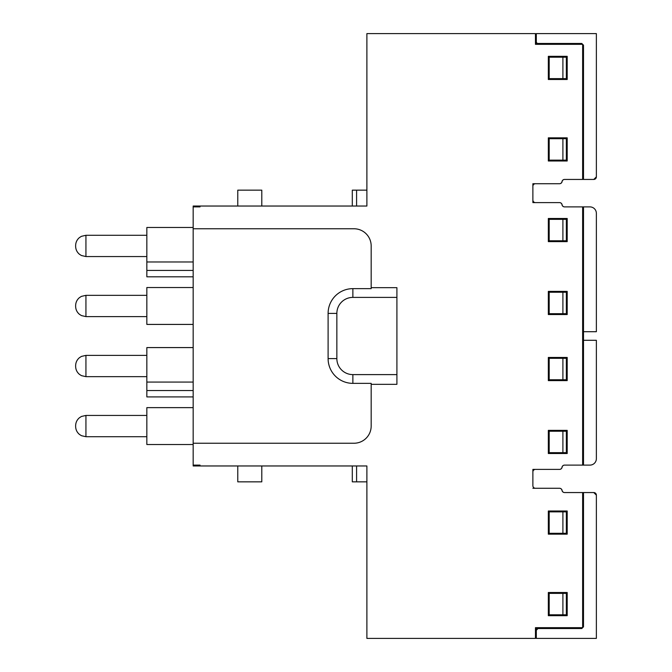 <?xml version="1.0" encoding="UTF-8"?>
<svg xmlns="http://www.w3.org/2000/svg" width="672" height="672" viewBox="0 0 672 672"><rect width="100%" height="100%" fill="white"/><g stroke="black" fill="none" stroke-linecap="round" stroke-linejoin="round"><path stroke-width="1.01" d="M193.166 396.908L146.84 396.908L146.84 347.584L193.166 347.584M193.166 382.074L146.84 382.074M352.296 206.035L352.296 190.159L366.887 190.159L366.887 33.6L535.458 33.6L535.458 44.327L582.641 44.327L582.641 179.441L564.547 179.441A2.57 2.57 0 0 0 562.01 181.583A2.57 2.57 0 0 1 559.474 183.725L532.879 183.725L532.879 186.304A2.57 2.57 0 0 1 535.458 183.725L559.549 183.725A2.57 2.57 0 0 0 562.086 181.583A2.57 2.57 0 0 1 564.623 179.441M564.623 206.892A2.57 2.57 0 0 1 562.086 204.742A2.57 2.57 0 0 0 559.549 202.6L535.458 202.6A2.57 2.57 0 0 1 532.879 200.029L532.879 202.6L559.474 202.6A2.57 2.57 0 0 1 562.01 204.742A2.57 2.57 0 0 0 564.547 206.892A2.57 2.57 0 0 1 562.01 204.742M535.458 42.605L535.458 43.462L536.315 43.462L536.315 33.6L596.366 33.6L596.366 176.862A2.57 2.57 0 0 1 593.788 179.441L583.498 179.441L593.788 179.441L596.366 176.862L596.366 175.098M535.458 629.395L535.458 628.538L536.315 628.538L536.315 638.4L596.366 638.4L596.366 495.138L593.788 492.559A2.57 2.57 0 0 1 596.366 495.138L596.366 496.902M564.547 206.892L582.641 206.892L582.641 465.108L564.547 465.108A2.57 2.57 0 0 0 562.01 467.258A2.57 2.57 0 0 1 559.474 469.4L532.879 469.4L532.879 471.971A2.57 2.57 0 0 1 535.458 469.4A2.57 2.57 0 0 0 532.879 471.971M532.879 485.696A2.57 2.57 0 0 0 535.458 488.275A2.57 2.57 0 0 1 532.879 485.696L532.879 469.4M366.887 190.159L366.887 206.035L200.029 206.035L200.029 206.892L193.166 206.892L193.166 228.766L354.018 228.766A17.161 17.161 0 0 1 371.171 245.927L371.171 287.666L396.908 287.666L396.908 384.334L371.171 384.334L371.171 426.073A17.161 17.161 0 0 1 354.018 443.234L193.166 443.234L193.166 465.108L200.029 465.108L200.029 465.965L366.887 465.965L366.887 638.4L535.458 638.4L535.458 627.673L582.641 627.673L582.641 492.559L564.547 492.559A2.57 2.57 0 0 1 562.01 490.417A2.57 2.57 0 0 0 559.474 488.275L532.879 488.275M562.01 181.583A2.57 2.57 0 0 1 564.547 179.441M532.879 183.725L532.879 202.6M548.327 592.502L567.193 592.502L567.193 615.67L548.327 615.67L548.327 592.502M548.327 511.006L567.193 511.006L567.193 534.164L548.327 534.164L548.327 511.006M548.327 430.366L567.193 430.366L567.193 453.524L548.327 453.524L548.327 430.366M548.327 357.445L567.193 357.445L567.193 380.612L548.327 380.612L548.327 357.445M548.327 56.33L548.327 79.498L567.193 79.498L567.193 56.33L548.327 56.33M548.327 137.836L548.327 160.994L567.193 160.994L567.193 137.836L548.327 137.836M548.327 218.476L548.327 241.634L567.193 241.634L567.193 218.476L548.327 218.476M548.327 291.388L548.327 314.555L567.193 314.555L567.193 291.388L548.327 291.388M193.166 206.892L193.166 206.035L200.029 206.035M200.029 465.965L193.166 465.965L193.166 465.108M193.166 228.766L193.166 443.234M371.171 287.666L371.171 288.641L352.867 288.641A24.763 24.763 0 0 0 328.104 313.404L328.104 358.596A24.763 24.763 0 0 0 352.867 383.359L352.867 374.606A16.002 16.002 0 0 1 336.857 358.596L336.857 313.404A16.002 16.002 0 0 1 352.867 297.394L396.908 297.394M396.908 374.606L352.867 374.606M371.171 384.334L371.171 383.359L352.867 383.359M193.166 227.48L146.84 227.48L146.84 261.971L193.166 261.971M193.166 324.416L146.84 324.416L146.84 287.532L193.166 287.532M193.166 444.52L146.84 444.52L146.84 407.635L193.166 407.635M237.77 206.035L237.77 190.159L261.794 190.159L261.794 206.035M366.887 481.841L356.588 481.841L356.588 465.965M352.296 465.965L352.296 481.841L356.588 481.841M237.77 465.965L237.77 481.841L261.794 481.841L261.794 465.965M193.166 276.805L146.84 276.805L146.84 261.971M582.641 206.892L589.932 206.892A6.434 6.434 0 0 1 596.366 213.326L596.366 331.708L583.498 331.708L583.498 340.292L596.366 340.292L596.366 458.674A6.434 6.434 0 0 1 589.932 465.108L583.498 465.108L589.932 465.108M582.641 492.559L593.788 492.559L583.498 492.559L583.498 626.816L581.784 628.538L538.028 628.538L536.315 630.252A1.714 1.714 0 0 1 538.028 628.538M582.641 179.441L583.498 179.441L583.498 45.184L581.784 43.462L538.028 43.462A1.714 1.714 0 0 1 536.315 41.748M535.458 488.275L559.549 488.275A2.57 2.57 0 0 1 562.086 490.417A2.57 2.57 0 0 0 564.623 492.559M564.623 465.108A2.57 2.57 0 0 0 562.086 467.258A2.57 2.57 0 0 1 559.549 469.4L535.458 469.4M582.641 465.108L583.498 465.108L583.498 340.292M589.932 206.892L583.498 206.892L583.498 331.708M559.474 202.6L535.458 202.6A2.57 2.57 0 0 1 532.879 200.029M532.879 186.304A2.57 2.57 0 0 1 535.458 183.725L559.474 183.725M562.909 219.332L566.336 219.332L566.336 240.778L562.909 240.778L562.909 219.332L549.184 219.332L549.184 240.778L562.909 240.778M566.336 138.692L549.184 138.692L549.184 160.138L566.336 160.138L566.336 138.692M566.336 57.196L549.184 57.196L549.184 78.641L566.336 78.641L566.336 57.196M562.909 313.698L566.336 313.698L566.336 292.244L549.184 292.244L549.184 313.698L562.909 313.698L562.909 292.244M562.909 511.862L566.336 511.862L566.336 533.308L549.184 533.308L549.184 511.862L562.909 511.862L562.909 533.308M562.909 431.222L566.336 431.222L566.336 452.668L549.184 452.668L549.184 431.222L562.909 431.222L562.909 452.668M562.909 593.359L566.336 593.359L566.336 614.804L549.184 614.804L549.184 593.359L562.909 593.359L562.909 614.804M562.909 358.302L549.184 358.302L549.184 379.756L566.336 379.756L566.336 358.302L562.909 358.302L562.909 379.756M562.909 160.138L562.909 138.692M562.909 78.641L562.909 57.196M75.634 245.624L75.634 246.263L75.634 245.624M75.634 305.676L75.634 306.314L75.634 305.676M75.634 365.728L75.634 366.366L75.634 365.728M75.634 425.779L75.634 426.418L75.634 425.779M193.166 390.533L146.84 390.533M352.867 288.641L352.867 297.394M356.588 206.035L356.588 190.159M336.857 313.404L328.104 313.404M336.857 358.596L328.104 358.596M193.166 270.43L146.84 270.43M75.634 245.582C75.701 242.348 76.969 239.686 79.43 237.594L81.404 236.334L85.932 235.284L85.932 256.561L81.404 255.511L79.43 254.251C76.969 252.16 75.701 249.497 75.634 246.263M75.634 305.634C75.701 302.4 76.969 299.737 79.43 297.646L81.404 296.386L85.932 295.336L85.932 316.613L81.472 315.596L79.498 314.353C76.994 312.262 75.709 309.582 75.634 306.314M75.634 365.686C75.709 362.418 76.994 359.738 79.498 357.647L81.472 356.404L85.932 355.387L85.932 376.664L81.472 375.648L79.498 374.405C76.994 372.305 75.709 369.634 75.634 366.366M75.634 425.737C75.709 422.47 76.994 419.79 79.498 417.698L81.472 416.455L85.932 415.439L85.932 436.716L81.472 435.7L79.498 434.456C76.994 432.356 75.709 429.685 75.634 426.418M85.932 256.561L146.84 256.561M85.932 235.284L146.84 235.284M85.932 316.613L146.84 316.613M85.932 295.336L146.84 295.336M85.932 376.664L146.84 376.664M85.932 355.387L146.84 355.387M85.932 436.716L146.84 436.716M85.932 415.439L146.84 415.439"/></g></svg>
